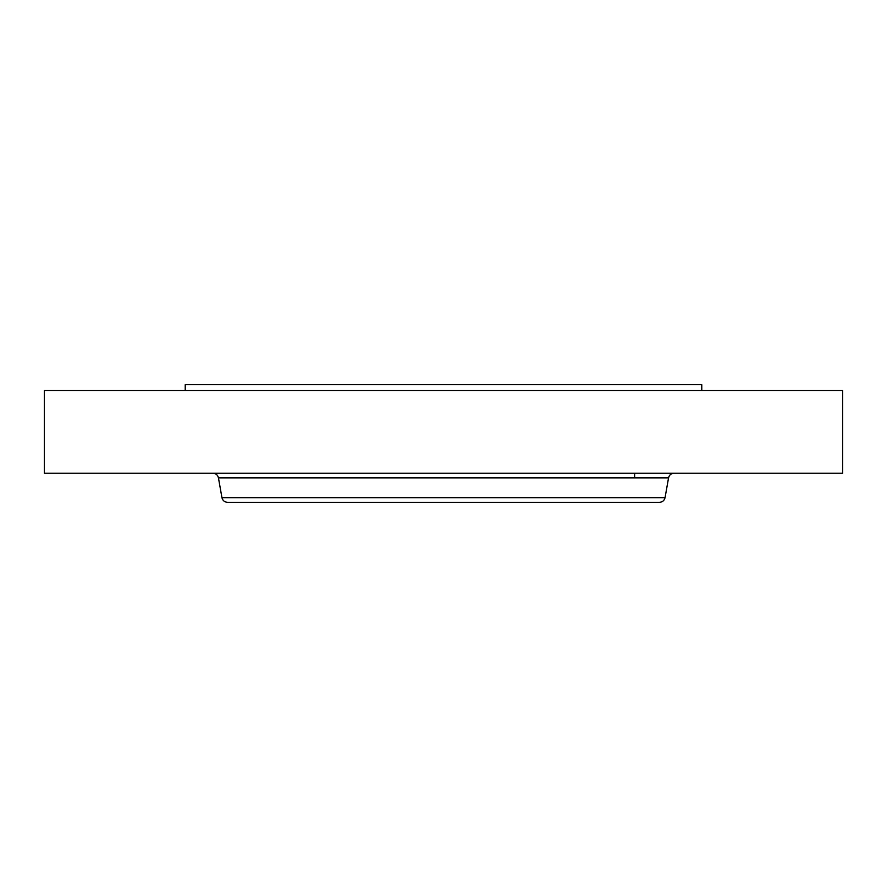 <?xml version="1.0" encoding="UTF-8"?>
<svg xmlns="http://www.w3.org/2000/svg" width="887" height="887" viewBox="0 0 887 887"><rect width="100%" height="100%" fill="white"/><g stroke="black" fill="none" stroke-linecap="round" stroke-linejoin="round"><path stroke-width="1.33" d="M185.228 390.557L185.228 384.681L701.772 384.681L701.772 390.557M44.35 390.557L842.65 390.557L842.65 473.203L44.35 473.203L44.35 390.557M275.779 502.319L634.626 502.319M665.062 497.662L221.938 497.662C222.67 500.545 224.522 502.097 227.493 502.319L659.507 502.319C662.478 502.097 664.33 500.545 665.062 497.662L668.554 477.86C669.275 474.966 671.126 473.414 674.098 473.203M221.938 497.662L218.446 477.86L668.554 477.86M634.626 477.86L634.626 473.203M218.446 477.86C217.725 474.966 215.874 473.414 212.902 473.203"/></g></svg>
